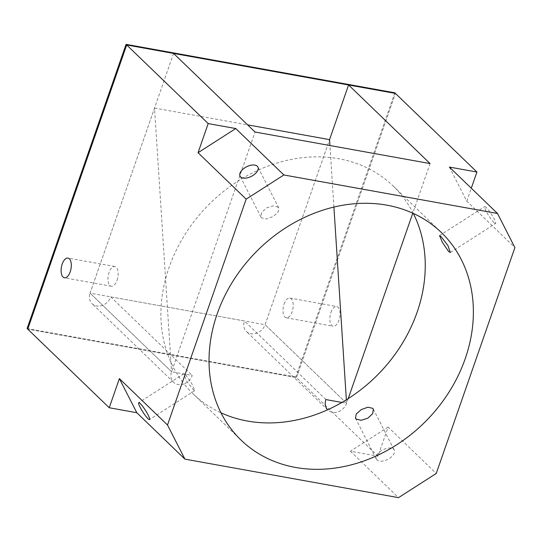 <?xml version="1.0" encoding="UTF-8"?>
<svg xmlns="http://www.w3.org/2000/svg" width="542" height="542" viewBox="0 0 542 542"><rect width="100%" height="100%" fill="white"/><g stroke="black" fill="none" stroke-linecap="round" stroke-linejoin="round"><path stroke-width="0.41" stroke-dasharray="2.71 2.03" d="M278.222 207.2L273.276 205.865L266.522 207.938L261.569 212.518L260.959 217.085L261.556 217.884L266.379 218.975L272.992 216.617L278.032 212.227L278.805 207.979L278.222 207.2M185.56 374.563L183.921 373.723L186.38 380.687L193.257 389.644L194.727 390.586L191.909 383.865L185.56 374.563M493.999 222.599A10.013 1.531 57.3 0 1 487.393 213.473A10.013 1.531 57.3 0 1 484.744 206.631A10.013 1.531 57.3 0 1 486.303 207.518A10.013 1.531 57.3 0 1 492.915 216.644A10.013 1.531 57.3 0 1 495.557 223.494A10.013 1.531 57.3 0 1 493.999 222.599M376.968 459.955A10.013 5.359 153 0 1 376.378 459.169A10.013 5.359 153 0 1 382.063 450.273A10.013 5.359 153 0 1 393.634 449.271A10.013 5.359 153 0 1 394.224 450.056A10.013 5.359 153 0 1 388.539 458.952A10.013 5.359 153 0 1 376.968 459.955M330.932 312.51A10.013 4.871 100.2 0 1 336.717 306.521A10.013 4.871 100.2 0 1 338.946 320.247A10.013 4.871 100.2 0 1 333.161 326.237A10.013 4.871 100.2 0 1 330.932 312.51M284.069 304.062A10.013 4.871 100.2 0 1 289.862 298.073A10.013 4.871 100.2 0 1 292.091 311.799A10.013 4.871 100.2 0 1 286.305 317.788A10.013 4.871 100.2 0 1 284.069 304.062M117.072 280.248A10.013 4.871 -79.8 0 0 114.836 266.522A10.013 4.871 -79.8 0 0 109.05 272.511A10.013 4.871 -79.8 0 0 111.279 286.237A10.013 4.871 -79.8 0 0 117.072 280.248M413.302 213.399A144.24 119.863 134 0 0 412.957 212.721A144.24 119.863 134 0 0 393.214 186.069A144.24 119.863 134 0 0 237.931 181.163A144.24 119.863 134 0 0 169.043 267.524A144.24 119.863 134 0 0 173.203 367.056L255.045 132.024M394.793 92.804L295.837 376.975L296.481 377.598L27.744 329.143L296.481 377.598L395.436 93.42L296.481 377.598L377.964 456.201L388.119 427.055L436.242 473.471M388.119 427.055L350.403 451.229L377.964 456.201M350.403 451.229L398.526 497.651M173.555 53.421L90.074 293.147L171.563 371.744L154.524 108.068L90.074 293.147L265.099 324.699L329.55 139.626L265.099 324.699A12.019 9.986 -46 0 1 246.42 331.487A12.019 9.986 -46 0 1 244.428 320.972L110.751 296.874A12.019 9.986 -46 0 1 92.065 303.662A12.019 9.986 -46 0 1 90.074 293.147L171.563 371.744L173.203 367.056A144.24 119.863 134 0 0 184.05 383.905A12.019 9.986 -46 0 1 173.555 382.259A12.019 9.986 -46 0 1 171.563 371.744L192.241 375.477A12.019 9.986 -46 0 1 184.05 383.905A144.24 119.863 134 0 0 192.938 393.702A144.24 119.863 134 0 0 220.973 412.787M430.07 163.576L412.801 213.169M449.365 167.058L466.777 201.17L514.9 247.592M466.777 201.17L471.289 188.209M348.221 398.607L346.589 403.302A12.019 9.986 -46 0 1 327.91 410.091A12.019 9.986 -46 0 1 327.612 409.786M325.918 399.576L244.428 320.972M110.751 296.874L192.241 375.477M341.894 402.455L346.589 403.302L265.099 324.699L346.589 403.302L346.358 399.779M333.906 207.044L329.929 145.52M154.524 108.068L247.613 124.85M295.837 376.975L27.1 328.527M260.959 217.085L240.059 176.13M183.921 373.723L138.725 402.699M439.548 235.601L484.744 206.631M355.477 418.214L376.378 459.169M289.862 298.073L336.717 306.521M114.836 266.522L67.98 258.073M393.214 186.069L441.337 232.491M192.938 393.702L241.061 440.118M111.279 286.237L64.423 277.789M286.305 317.788L333.161 326.237M373.323 409.108L394.224 450.056M450.361 252.464L495.557 223.494M194.727 390.592L149.531 419.562M278.805 207.979L257.897 167.024M173.555 382.259L92.065 303.662M327.91 410.091L246.42 331.487"/><path stroke-width="0.81" d="M257.315 166.238A10.013 5.359 -27 0 0 245.743 167.241A10.013 5.359 -27 0 0 240.059 176.13A10.013 5.359 -27 0 0 240.648 176.922A10.013 5.359 -27 0 0 252.213 175.913A10.013 5.359 -27 0 0 257.897 167.024A10.013 5.359 -27 0 0 257.315 166.238M140.283 403.594A10.013 1.531 -122.7 0 0 138.725 402.699A10.013 1.531 -122.7 0 0 141.367 409.549A10.013 1.531 -122.7 0 0 147.973 418.668A10.013 1.531 -122.7 0 0 149.531 419.562A10.013 1.531 -122.7 0 0 146.889 412.713A10.013 1.531 -122.7 0 0 140.283 403.594M448.722 251.63L442.38 242.342L439.548 235.601L441.025 236.549L447.895 245.499L450.361 252.47L448.722 251.63M356.06 418.993L355.477 418.214L356.243 413.973L361.29 409.576L367.896 407.218L372.727 408.309L373.323 409.108L372.713 413.668L367.767 418.248L361.006 420.321L356.06 418.993M70.216 271.799A10.013 4.871 -79.8 0 0 67.98 258.073A10.013 4.871 -79.8 0 0 62.194 264.062A10.013 4.871 -79.8 0 0 64.423 277.789A10.013 4.871 -79.8 0 0 70.216 271.799M465.232 358.668A144.24 119.863 134 0 0 441.337 232.491A144.24 119.863 134 0 0 217.173 313.94A144.24 119.863 134 0 0 241.061 440.118A144.24 119.863 134 0 0 465.232 358.668M412.801 213.169L348.221 398.607A144.24 119.863 134 0 0 417.11 312.246A144.24 119.863 134 0 0 413.302 213.399M283.873 174.964L246.163 199.138L167.505 425.016L184.917 459.135L398.526 497.651L436.242 473.471L514.9 247.592L497.488 213.473L283.873 174.964L235.75 128.542L198.04 152.722L246.163 199.138M198.04 152.722L208.189 123.576L235.75 128.542M109.233 407.747L119.382 378.601L136.794 412.713L109.233 407.747L27.744 329.143L126.699 44.972L208.189 123.576M119.382 378.601L167.505 425.016M126.062 44.349L126.699 44.972L395.436 93.42L348.581 84.972L430.07 163.576L255.045 132.024L173.555 53.421L126.699 44.972L27.744 329.143L27.1 328.527L126.062 44.349L394.793 92.804L476.926 172.024L449.365 167.058L497.488 213.473M136.794 412.713L184.917 459.135M220.973 412.787A144.24 119.863 134 0 0 327.612 409.786A12.019 9.986 -46 0 1 325.918 399.576L341.894 402.455M348.581 84.972L329.55 139.626L329.929 145.52M471.289 188.209L476.926 172.024M327.612 409.786A144.24 119.863 134 0 0 348.221 398.607M346.358 399.779L333.906 207.044M247.613 124.85L329.55 139.626"/></g></svg>
